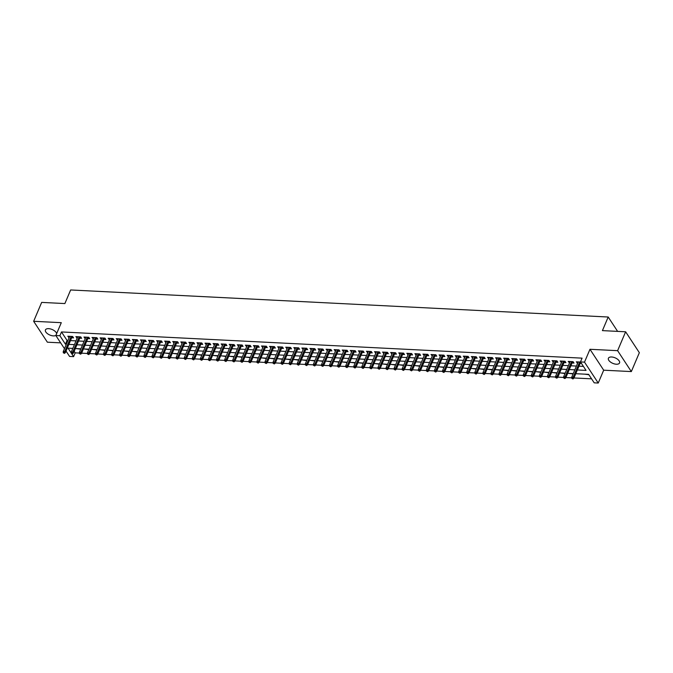 <?xml version="1.0" encoding="UTF-8"?>
<svg xmlns="http://www.w3.org/2000/svg" width="673" height="673" viewBox="0 0 673 673"><rect width="100%" height="100%" fill="white"/><g stroke="black" fill="none" stroke-linecap="round" stroke-linejoin="round"><path stroke-width="1.01" d="M56.65 333.623A6.04 2.986 -157 0 0 48.633 328.651A6.04 2.986 -157 0 0 45.444 329.905A6.04 2.986 -157 0 0 47.455 333.665A6.04 2.986 -157 0 0 53.377 335.886A6.04 2.986 -157 0 0 55.901 335.39M616.35 364.219A6.04 2.986 -157 0 0 619.539 362.966A6.04 2.986 -157 0 0 617.52 359.205A6.04 2.986 -157 0 0 611.606 356.984A6.04 2.986 -157 0 0 608.417 358.238A6.04 2.986 -157 0 0 610.428 361.998A6.04 2.986 -157 0 0 616.35 364.219M74.181 351.298L75.208 352.854L73.601 356.631L69.563 356.429L66.038 351.054M617.629 331.385L608.199 317.017L70.648 289.962L64.877 303.565L41.667 302.396L33.65 321.29L47.371 342.195L60.663 342.86M608.199 317.017L602.419 330.62L625.629 331.789L639.35 352.694L631.333 371.58L617.612 350.675L589.969 349.287L584.509 362.133L598.238 383.038L594.2 382.836L588.639 374.356L575.777 373.708M589.969 349.287L603.689 370.192L631.333 371.58M603.689 370.192L598.238 383.038M75.208 352.854L79.414 353.064M81.626 353.182L87.49 353.476M89.694 353.586L95.558 353.88M97.762 353.99L103.634 354.284M105.838 354.393L111.701 354.696M113.905 354.806L119.777 355.1M121.981 355.209L127.845 355.504M130.049 355.613L135.921 355.908M138.125 356.025L143.988 356.32M146.192 356.429L152.056 356.724M154.268 356.833L160.132 357.127M162.336 357.237L168.2 357.54M170.404 357.649L176.276 357.943M178.48 358.053L184.343 358.347M186.547 358.457L192.419 358.751M194.623 358.869L200.487 359.163M202.691 359.273L208.563 359.567M210.767 359.676L216.63 359.971M218.834 360.08L224.698 360.383M226.902 360.492L232.774 360.787M234.978 360.896L240.841 361.191M243.046 361.3L248.917 361.594M251.122 361.712L256.985 362.007M259.189 362.116L265.061 362.411M267.265 362.52L273.129 362.814M275.333 362.924L281.205 363.227M283.409 363.336L289.272 363.63M291.476 363.74L297.34 364.034M299.544 364.143L305.416 364.438M307.62 364.556L313.483 364.85M315.687 364.959L321.559 365.254M323.763 365.363L329.627 365.658M331.831 365.767L337.703 366.07M339.907 366.179L345.771 366.474M347.975 366.583L353.838 366.878M356.051 366.987L361.914 367.281M364.118 367.399L369.982 367.694M372.186 367.803L378.058 368.097M380.262 368.207L386.125 368.501M388.329 368.611L394.201 368.913M396.405 369.023L402.269 369.317M404.473 369.427L410.345 369.721M412.549 369.83L418.413 370.125M420.617 370.243L426.48 370.537M428.693 370.646L434.556 370.941M436.76 371.05L442.624 371.345M444.828 371.454L450.7 371.757M452.904 371.866L458.767 372.161M460.971 372.27L466.843 372.564M469.047 372.674L474.911 372.968M477.115 373.086L482.987 373.38M485.191 373.49L491.054 373.784M493.259 373.894L499.122 374.188M501.326 374.297L507.198 374.6M509.402 374.71L515.266 375.004M517.47 375.113L523.342 375.408M525.546 375.517L531.409 375.812M533.613 375.929L539.485 376.224M541.689 376.333L547.553 376.628M549.757 376.737L555.629 377.031M557.833 377.141L563.696 377.444M565.9 377.553L571.764 377.847M573.968 377.957L591.584 378.84M625.629 331.789L617.612 350.675M71.666 337.787L73.576 337.888L72.642 336.475L67.805 336.231L69.142 337.661M79.742 338.191L81.643 338.292L80.718 336.879L75.872 336.635L77.21 338.065M87.81 338.603L89.711 338.696L88.786 337.282L83.948 337.038L85.278 338.477M95.886 339.007L97.787 339.099L96.862 337.686L92.016 337.451L93.354 338.881M103.953 339.411L105.854 339.512L104.929 338.098L100.084 337.854L101.421 339.285M112.021 339.823L113.93 339.915L113.005 338.502L108.16 338.258L109.497 339.688M120.097 340.227L121.998 340.319L121.073 338.906L116.227 338.662L117.565 340.101M128.164 340.631L130.074 340.731L129.14 339.318L124.303 339.074L125.641 340.504M136.24 341.034L138.142 341.135L137.216 339.722L132.371 339.478L133.708 340.908M144.308 341.447L146.218 341.539L145.284 340.126L140.447 339.882L141.784 341.32M152.384 341.85L154.285 341.943L153.36 340.53L148.514 340.294L149.852 341.724M160.452 342.254L162.353 342.355L161.427 340.942L156.59 340.698L157.919 342.128M168.519 342.666L170.429 342.759L169.503 341.346L164.658 341.102L165.995 342.532M176.595 343.07L178.496 343.163L177.571 341.749L172.725 341.505L174.063 342.944M184.663 343.474L186.572 343.575L185.647 342.162L180.801 341.918L182.139 343.348M192.739 343.878L194.64 343.979L193.715 342.565L188.869 342.321L190.207 343.752M200.806 344.29L202.716 344.383L201.782 342.969L196.945 342.725L198.283 344.164M208.882 344.694L210.784 344.786L209.858 343.373L205.013 343.137L206.35 344.568M216.95 345.098L218.86 345.199L217.926 343.785L213.089 343.541L214.418 344.971M225.026 345.51L226.927 345.602L226.002 344.189L221.156 343.945L222.494 345.375M233.094 345.914L234.995 346.006L234.069 344.593L229.232 344.349L230.561 345.787M241.161 346.317L243.071 346.418L242.145 345.005L237.3 344.761L238.637 346.191M249.237 346.721L251.138 346.822L250.213 345.409L245.367 345.165L246.705 346.595M257.305 347.133L259.214 347.226L258.281 345.813L253.443 345.569L254.781 347.007M265.381 347.537L267.282 347.63L266.357 346.216L261.511 345.981L262.849 347.411M273.448 347.941L275.358 348.042L274.424 346.629L269.587 346.385L270.925 347.815M281.524 348.353L283.426 348.446L282.5 347.032L277.655 346.788L278.992 348.219M289.592 348.757L291.493 348.85L290.568 347.436L285.731 347.192L287.06 348.631M297.668 349.161L299.569 349.262L298.644 347.848L293.798 347.605L295.136 349.035M305.735 349.565L307.637 349.666L306.711 348.252L301.866 348.008L303.203 349.438M313.803 349.977L315.713 350.069L314.787 348.656L309.942 348.412L311.279 349.851M321.879 350.381L323.78 350.473L322.855 349.068L318.009 348.824L319.347 350.254M329.947 350.784L331.856 350.885L330.923 349.472L326.085 349.228L327.423 350.658M338.023 351.197L339.924 351.289L338.999 349.876L334.153 349.632L335.491 351.062M346.09 351.6L348 351.693L347.066 350.28L342.229 350.036L343.567 351.474M354.166 352.004L356.067 352.105L355.142 350.692L350.296 350.448L351.634 351.878M362.234 352.408L364.135 352.509L363.21 351.096L358.373 350.852L359.702 352.282M370.31 352.82L372.211 352.913L371.286 351.499L366.44 351.256L367.778 352.694M378.377 353.224L380.279 353.317L379.353 351.912L374.508 351.668L375.845 353.098M386.445 353.628L388.355 353.729L387.429 352.316L382.584 352.072L383.921 353.502M394.521 354.04L396.422 354.133L395.497 352.719L390.651 352.475L391.989 353.905M402.589 354.444L404.498 354.536L403.564 353.123L398.727 352.879L400.065 354.318M410.665 354.848L412.566 354.949L411.64 353.535L406.795 353.291L408.132 354.721M418.732 355.251L420.642 355.352L419.708 353.939L414.871 353.695L416.208 355.125M426.808 355.664L428.709 355.756L427.784 354.343L422.938 354.099L424.276 355.537M434.876 356.067L436.777 356.16L435.852 354.755L431.014 354.511L432.344 355.941M442.952 356.471L444.853 356.572L443.928 355.159L439.082 354.915L440.42 356.345M451.019 356.883L452.921 356.976L451.995 355.563L447.15 355.319L448.487 356.749M459.087 357.287L460.997 357.38L460.071 355.967L455.226 355.723L456.563 357.161M467.163 357.691L469.064 357.792L468.139 356.379L463.293 356.135L464.631 357.565M475.231 358.095L477.14 358.196L476.206 356.783L471.369 356.539L472.707 357.969M483.307 358.507L485.208 358.6L484.282 357.186L479.437 356.942L480.774 358.381M491.374 358.911L493.284 359.003L492.35 357.599L487.513 357.355L488.85 358.785M499.45 359.315L501.351 359.416L500.426 358.002L495.58 357.758L496.918 359.189M507.518 359.727L509.419 359.819L508.494 358.406L503.656 358.162L504.986 359.592M515.585 360.131L517.495 360.223L516.57 358.81L511.724 358.566L513.062 360.005M523.661 360.535L525.563 360.635L524.637 359.222L519.792 358.978L521.129 360.408M531.729 360.938L533.639 361.039L532.705 359.626L527.868 359.382L529.205 360.812M539.805 361.351L541.706 361.443L540.781 360.03L535.935 359.786L537.273 361.224M547.872 361.754L549.782 361.847L548.848 360.442L544.011 360.198L545.349 361.628M555.948 362.158L557.85 362.259L556.924 360.846L552.079 360.602L553.416 362.032M564.016 362.57L565.917 362.663L564.992 361.25L560.155 361.006L561.484 362.436M572.092 362.974L573.993 363.067L573.068 361.653L568.222 361.409L569.56 362.848M584.795 374.163L588.892 374.743M576.727 373.759L581.152 373.978M568.651 373.355L573.093 373.952M560.584 372.943L565.017 373.549M552.508 372.539L556.95 373.136M544.44 372.135L548.874 372.733M536.364 371.732L540.806 372.329M528.297 371.319L532.73 371.917M520.221 370.916L524.662 371.513M512.153 370.512L516.586 371.109M504.085 370.1L508.519 370.705M496.009 369.696L500.451 370.293M487.942 369.292L492.375 369.889M479.866 368.888L484.308 369.485M471.798 368.476L476.232 369.073M463.722 368.072L468.164 368.669M455.655 367.668L460.088 368.266M447.587 367.256L452.02 367.862M439.511 366.852L443.944 367.45M431.443 366.449L435.877 367.046M423.367 366.045L427.809 366.642M415.3 365.632L419.733 366.23M407.224 365.229L411.666 365.826M399.156 364.825L403.59 365.422M391.08 364.413L395.522 365.018M383.013 364.009L387.446 364.606M374.945 363.605L379.379 364.202M366.869 363.201L371.303 363.799M358.802 362.789L363.235 363.386M350.726 362.385L355.167 362.983M342.658 361.981L347.091 362.579M334.582 361.569L339.024 362.175M326.514 361.165L330.948 361.763M318.438 360.762L322.88 361.359M310.371 360.358L314.804 360.955M302.303 359.946L306.737 360.543M294.227 359.542L298.661 360.139M286.16 359.138L290.593 359.735M278.084 358.726L282.525 359.332M270.016 358.322L274.449 358.919M261.94 357.918L266.382 358.516M253.872 357.514L258.306 358.112M245.796 357.102L250.238 357.7M237.729 356.698L242.162 357.296M229.661 356.295L234.095 356.892M221.585 355.882L226.027 356.488M213.518 355.479L217.951 356.076M205.442 355.075L209.883 355.672M197.374 354.671L201.807 355.268M189.298 354.259L193.74 354.856M181.23 353.855L185.664 354.452M173.163 353.451L177.596 354.048M165.087 353.039L169.52 353.645M157.019 352.635L161.453 353.232M148.943 352.231L153.385 352.829M140.876 351.819L145.309 352.425M132.8 351.415L137.242 352.013M124.732 351.012L129.166 351.609M116.656 350.608L121.098 351.205M108.589 350.196L113.022 350.801M100.521 349.792L104.954 350.389M92.445 349.388L96.878 349.985M84.377 348.976L88.811 349.581M72.263 348.37L72.608 348.9M75.889 348.555L80.743 349.169M577.367 369.965L586.04 370.402L580.479 361.931L582.078 358.145L61.479 331.949L67.048 340.42L67.948 340.471M70.472 340.597L76.015 340.875M78.548 341.001L84.091 341.278M86.615 341.413L92.159 341.691M94.691 341.817L100.235 342.094M102.759 342.221L108.303 342.498M110.835 342.624L116.37 342.91M118.902 343.037L124.446 343.314M126.978 343.44L132.514 343.718M135.046 343.844L140.59 344.122M143.113 344.256L148.657 344.534M151.189 344.66L156.733 344.938M159.257 345.064L164.801 345.342M167.333 345.468L172.877 345.754M175.401 345.88L180.944 346.158M183.477 346.284L189.012 346.561M191.544 346.688L197.088 346.965M199.62 347.1L205.156 347.377M207.688 347.504L213.232 347.781M215.755 347.907L221.299 348.185M223.831 348.311L229.375 348.597M231.899 348.723L237.443 349.001M239.975 349.127L245.519 349.405M248.043 349.531L253.586 349.809M256.119 349.943L261.654 350.221M264.186 350.347L269.73 350.625M272.262 350.751L277.798 351.028M280.33 351.155L285.874 351.441M288.397 351.567L293.941 351.844M296.473 351.971L302.017 352.248M304.541 352.374L310.085 352.652M312.617 352.787L318.161 353.064M320.685 353.19L326.228 353.468M328.761 353.594L334.296 353.872M336.828 353.998L342.372 354.284M344.896 354.41L350.44 354.688M352.972 354.814L358.516 355.092M361.039 355.218L366.583 355.495M369.115 355.63L374.659 355.908M377.183 356.034L382.727 356.311M385.259 356.438L390.794 356.715M393.326 356.841L398.87 357.127M401.402 357.254L406.938 357.531M409.47 357.657L415.014 357.935M417.538 358.061L423.081 358.339M425.614 358.473L431.157 358.751M433.681 358.877L439.225 359.155M441.757 359.281L447.301 359.559M449.825 359.685L455.369 359.971M457.901 360.097L463.436 360.375M465.968 360.501L471.512 360.778M474.044 360.905L479.58 361.182M482.112 361.317L487.656 361.594M490.18 361.721L495.723 361.998M498.256 362.124L503.799 362.402M506.323 362.528L511.867 362.814M514.399 362.94L519.943 363.218M522.467 363.344L528.011 363.622M530.543 363.748L536.078 364.026M538.61 364.16L544.154 364.438M546.686 364.564L552.222 364.842M554.754 364.968L560.298 365.246M562.821 365.372L568.365 365.658M570.897 365.784L576.441 366.062M578.965 366.188L583.424 366.415M580.547 362.032L576.29 361.822L577.627 363.252M580.16 363.378L581.472 363.445M64.465 348.664L55.842 335.524L61.293 322.678L33.65 321.29M55.842 335.524L59.88 335.726L65.441 344.206L66.341 344.248M61.479 331.949L59.88 335.726M580.479 361.931L584.509 362.133M72.827 348.395L68.04 348.16L73.601 356.631M573.245 373.582L567.701 373.305M565.177 373.179L559.633 372.901M557.101 372.775L551.557 372.489M549.033 372.362L543.49 372.085M540.957 371.959L535.422 371.681M532.89 371.555L527.346 371.277M524.814 371.143L519.278 370.865M516.746 370.739L511.202 370.461M508.679 370.335L503.135 370.057M500.603 369.931L495.059 369.645M492.535 369.519L486.991 369.241M484.459 369.115L478.915 368.838M476.391 368.711L470.848 368.434M468.315 368.299L462.78 368.022M460.248 367.895L454.704 367.618M452.172 367.492L446.636 367.214M444.104 367.088L438.56 366.802M436.037 366.676L430.493 366.398M427.961 366.272L422.417 365.994M419.893 365.868L414.349 365.59M411.817 365.456L406.273 365.178M403.75 365.052L398.206 364.774M395.674 364.648L390.138 364.371M387.606 364.244L382.062 363.958M379.53 363.832L373.995 363.555M371.462 363.428L365.919 363.151M363.395 363.025L357.851 362.747M355.319 362.612L349.775 362.335M347.251 362.209L341.707 361.931M339.175 361.805L333.631 361.527M331.108 361.401L325.564 361.115M323.032 360.989L317.496 360.711M314.964 360.585L309.42 360.307M306.896 360.181L301.353 359.904M298.82 359.769L293.277 359.491M290.753 359.365L285.209 359.088M282.677 358.961L277.133 358.684M274.609 358.558L269.065 358.272M266.533 358.145L260.989 357.868M258.466 357.742L252.922 357.464M250.39 357.338L244.854 357.06M242.322 356.926L236.778 356.648M234.254 356.522L228.711 356.244M226.178 356.118L220.635 355.84M218.111 355.714L212.567 355.428M210.035 355.302L204.491 355.024M201.967 354.898L196.423 354.621M193.891 354.494L188.356 354.217M185.824 354.082L180.28 353.805M177.748 353.678L172.212 353.401M169.68 353.275L164.136 352.997M161.613 352.871L156.069 352.585M153.537 352.459L147.993 352.181M145.469 352.055L139.925 351.777M137.393 351.651L131.849 351.373M129.325 351.239L123.782 350.961M121.249 350.835L115.714 350.557M113.182 350.431L107.638 350.153M105.106 350.027L99.57 349.741M97.038 349.615L91.494 349.337M88.971 349.211L83.427 348.934M80.895 348.807L75.351 348.53M68.873 344.374L74.417 344.652M76.941 344.778L82.485 345.064M85.017 345.19L90.561 345.468M93.084 345.594L98.628 345.872M101.16 345.998L106.696 346.275M109.228 346.41L114.772 346.688M117.295 346.814L122.839 347.091M125.371 347.218L130.915 347.495M133.439 347.621L138.983 347.907M141.515 348.034L147.059 348.311M149.583 348.437L155.127 348.715M157.659 348.841L163.203 349.119M165.726 349.253L171.27 349.531M173.802 349.657L179.338 349.935M181.87 350.061L187.414 350.339M189.937 350.465L195.481 350.751M198.013 350.877L203.557 351.155M206.081 351.281L211.625 351.558M214.157 351.685L219.701 351.962M222.225 352.097L227.768 352.374M230.301 352.501L235.836 352.778M238.368 352.904L243.912 353.182M246.444 353.308L251.98 353.594M254.512 353.72L260.056 353.998M262.579 354.124L268.123 354.402M270.655 354.528L276.199 354.806M278.723 354.94L284.267 355.218M286.799 355.344L292.343 355.622M294.867 355.748L300.41 356.025M302.943 356.152L308.478 356.438M311.01 356.564L316.554 356.841M319.086 356.968L324.622 357.245M327.154 357.371L332.698 357.649M335.221 357.784L340.765 358.061M343.297 358.187L348.841 358.465M351.365 358.591L356.909 358.869M359.441 358.995L364.985 359.281M367.508 359.407L373.052 359.685M375.584 359.811L381.12 360.089M383.652 360.215L389.196 360.492M391.728 360.627L397.263 360.905M399.796 361.031L405.339 361.308M407.863 361.435L413.407 361.712M415.939 361.838L421.483 362.124M424.007 362.251L429.551 362.528M432.083 362.654L437.627 362.932M440.15 363.058L445.694 363.336M448.226 363.47L453.762 363.748M456.294 363.874L461.838 364.152M464.362 364.278L469.905 364.556M472.438 364.682L477.981 364.968M480.505 365.094L486.049 365.372M488.581 365.498L494.125 365.776M496.649 365.902L502.193 366.179M504.725 366.314L510.26 366.592M512.792 366.718L518.336 366.995M520.868 367.122L526.404 367.399M528.936 367.525L534.48 367.811M537.004 367.938L542.547 368.215M545.08 368.341L550.623 368.619M553.147 368.745L558.691 369.023M561.223 369.157L566.767 369.435M569.291 369.561L574.835 369.839M67.048 340.42L65.441 344.206M577.787 361.897L577.224 363.235M569.72 361.485L569.148 362.823M561.644 361.081L561.08 362.419M553.576 360.678L553.004 362.015M545.5 360.265L544.937 361.603M537.433 359.862L536.861 361.199M529.365 359.458L528.793 360.795M521.289 359.054L520.725 360.392M513.221 358.642L512.649 359.979M505.145 358.238L504.582 359.575M497.078 357.834L496.506 359.172M489.002 357.422L488.438 358.759M480.934 357.018L480.362 358.356M472.858 356.614L472.295 357.952M464.791 356.21L464.227 357.548M456.723 355.798L456.151 357.136M448.647 355.394L448.083 356.732M440.579 354.991L440.007 356.328M432.503 354.578L431.94 355.916M424.436 354.175L423.864 355.512M416.36 353.771L415.796 355.108M408.292 353.367L407.72 354.705M400.216 352.955L399.653 354.292M392.149 352.551L391.585 353.889M384.081 352.147L383.509 353.485M376.005 351.735L375.441 353.073M367.938 351.331L367.365 352.669M359.862 350.927L359.298 352.265M351.794 350.524L351.222 351.861M343.718 350.111L343.154 351.449M335.65 349.708L335.078 351.045M327.574 349.304L327.011 350.641M319.507 348.892L318.943 350.229M311.439 348.488L310.867 349.825M303.363 348.084L302.8 349.422M295.296 347.68L294.724 349.018M287.22 347.268L286.656 348.606M279.152 346.864L278.58 348.202M271.076 346.46L270.512 347.798M263.008 346.048L262.436 347.386M254.941 345.644L254.369 346.982M246.865 345.241L246.301 346.578M238.797 344.837L238.225 346.174M230.721 344.425L230.158 345.762M222.654 344.021L222.082 345.358M214.578 343.617L214.014 344.955M206.51 343.205L205.938 344.542M198.434 342.801L197.87 344.139M190.366 342.397L189.803 343.735M182.299 341.993L181.727 343.331M174.223 341.581L173.659 342.919M166.155 341.177L165.583 342.515M158.079 340.774L157.516 342.111M150.012 340.361L149.44 341.699M141.936 339.958L141.372 341.295M133.868 339.554L133.296 340.891M125.792 339.15L125.228 340.488M117.725 338.738L117.161 340.075M109.657 338.334L109.085 339.672M101.581 337.93L101.017 339.268M93.513 337.518L92.941 338.856M85.437 337.114L84.874 338.452M77.37 336.71L76.798 338.048M69.294 336.307L68.73 337.644M572.597 378.403L571.789 378.361L572.967 378.966L572.597 378.403L573.186 377.208L571.739 377.141L578.2 361.914M579.655 361.99L573.186 377.208L573.859 378.226L580.656 362.209M572.967 378.966L573.859 378.226M571.739 377.141L571.789 378.361M564.529 377.999L563.722 377.957L564.899 378.562L564.529 377.999L565.118 376.804L563.663 376.729L570.124 361.51M571.579 361.578L565.118 376.804L565.783 377.822L572.656 361.637M564.899 378.562L565.783 377.822M563.663 376.729L563.722 377.957M556.453 377.595L555.646 377.553L556.823 378.159L556.453 377.595L557.042 376.4L555.595 376.325L562.056 361.107M563.511 361.174L557.042 376.4L557.715 377.418L564.588 361.233M556.823 378.159L557.715 377.418M555.595 376.325L555.646 377.553M548.386 377.183L547.578 377.141L548.756 377.746L548.386 377.183L548.975 375.997L547.519 375.921L553.988 360.694M555.435 360.77L548.975 375.997L549.639 377.015L556.512 360.821M548.756 377.746L549.639 377.015M547.519 375.921L547.578 377.141M540.31 376.779L539.502 376.737L540.68 377.343L540.31 376.779L540.907 375.584L539.452 375.517L545.912 360.291M547.368 360.366L540.907 375.584L541.572 376.602L548.445 360.417M540.68 377.343L541.572 376.602M539.452 375.517L539.502 376.737M532.242 376.375L531.434 376.333L532.612 376.939L532.242 376.375L532.831 375.181L531.376 375.105L537.845 359.887M539.292 359.954L532.831 375.181L533.504 376.199L540.369 360.013M532.612 376.939L533.504 376.199M531.376 375.105L531.434 376.333M524.166 375.963L523.358 375.929L524.545 376.535L524.166 375.963L524.763 374.777L523.308 374.701L529.769 359.475M531.224 359.55L524.763 374.777L525.428 375.795L532.301 359.609M524.545 376.535L525.428 375.795M523.308 374.701L523.358 375.929M516.098 375.559L515.291 375.517L516.469 376.123L516.098 375.559L516.687 374.365L515.24 374.297L521.701 359.071M523.148 359.146L516.687 374.365L517.36 375.383L524.225 359.197M516.469 376.123L517.36 375.383M515.24 374.297L515.291 375.517M508.031 375.155L507.223 375.113L508.401 375.719L508.031 375.155L508.62 373.961L507.164 373.885L513.625 358.667M515.081 358.734L508.62 373.961L509.284 374.979L516.157 358.793M508.401 375.719L509.284 374.979M507.164 373.885L507.223 375.113M499.955 374.752L499.147 374.71L500.325 375.315L499.955 374.752L500.544 373.557L499.097 373.481L505.558 358.263M507.013 358.33L500.544 373.557L501.217 374.575L508.09 358.389M500.325 375.315L501.217 374.575M499.097 373.481L499.147 374.71M491.887 374.339L491.08 374.297L492.257 374.903L491.887 374.339L492.476 373.153L491.021 373.078L497.482 357.851M498.937 357.927L492.476 373.153L493.141 374.171L500.014 357.977M492.257 374.903L493.141 374.171M491.021 373.078L491.08 374.297M483.811 373.936L483.004 373.894L484.181 374.499L483.811 373.936L484.409 372.741L482.953 372.674L489.414 357.447M490.869 357.523L484.409 372.741L485.073 373.759L491.946 357.573M484.181 374.499L485.073 373.759M482.953 372.674L483.004 373.894M475.744 373.532L474.936 373.49L476.114 374.095L475.744 373.532L476.333 372.337L474.877 372.262L481.346 357.043M482.793 357.111L476.333 372.337L476.997 373.355L483.87 357.17M476.114 374.095L476.997 373.355M474.877 372.262L474.936 373.49M467.668 373.12L466.86 373.086L468.038 373.692L467.668 373.12L468.265 371.933L466.81 371.858L473.27 356.631M474.726 356.707L468.265 371.933L468.93 372.951L475.803 356.757M468.038 373.692L468.93 372.951M466.81 371.858L466.86 373.086M459.6 372.716L458.793 372.674L459.97 373.279L459.6 372.716L460.189 371.521L458.734 371.454L465.203 356.227M466.65 356.303L460.189 371.521L460.862 372.539L467.727 356.354M459.97 373.279L460.862 372.539M458.734 371.454L458.793 372.674M451.524 372.312L450.725 372.27L451.903 372.876L451.524 372.312L452.121 371.117L450.666 371.042L457.127 355.824M458.582 355.891L452.121 371.117L452.786 372.135L459.659 355.95M451.903 372.876L452.786 372.135M450.666 371.042L450.725 372.27M443.457 371.908L442.649 371.866L443.827 372.472L443.457 371.908L444.045 370.714L442.598 370.638L449.059 355.42M450.506 355.487L444.045 370.714L444.718 371.732L451.583 355.546M443.827 372.472L444.718 371.732M442.598 370.638L442.649 371.866M435.389 371.496L434.581 371.454L435.759 372.06L435.389 371.496L435.978 370.31L434.522 370.234L440.983 355.008M442.439 355.083L435.978 370.31L436.642 371.328L443.515 355.134M435.759 372.06L436.642 371.328M434.522 370.234L434.581 371.454M427.313 371.092L426.505 371.05L427.683 371.656L427.313 371.092L427.902 369.898L426.455 369.83L432.916 354.604M434.371 354.679L427.902 369.898L428.575 370.916L435.448 354.73M427.683 371.656L428.575 370.916M426.455 369.83L426.505 371.05M419.245 370.688L418.438 370.646L419.616 371.252L419.245 370.688L419.834 369.494L418.379 369.418L424.84 354.2M426.295 354.267L419.834 369.494L420.499 370.512L427.372 354.326M419.616 371.252L420.499 370.512M418.379 369.418L418.438 370.646M411.169 370.276L410.362 370.243L411.54 370.848L411.169 370.276L411.767 369.09L410.311 369.014L416.772 353.788M418.227 353.863L411.767 369.09L412.431 370.108L419.304 353.914M411.54 370.848L412.431 370.108M410.311 369.014L410.362 370.243M403.102 369.872L402.294 369.83L403.472 370.436L403.102 369.872L403.691 368.678L402.235 368.611L408.704 353.384M410.151 353.46L403.691 368.678L404.355 369.696L411.228 353.51M403.472 370.436L404.355 369.696M402.235 368.611L402.294 369.83M395.026 369.469L394.218 369.427L395.396 370.032L395.026 369.469L395.623 368.274L394.168 368.198L400.628 352.98M402.084 353.047L395.623 368.274L396.288 369.292L403.161 353.106M395.396 370.032L396.288 369.292M394.168 368.198L394.218 369.427M386.958 369.065L386.151 369.023L387.328 369.628L386.958 369.065L387.547 367.87L386.1 367.795L392.561 352.576M394.008 352.644L387.547 367.87L388.22 368.888L395.085 352.702M387.328 369.628L388.22 368.888M386.1 367.795L386.151 369.023M378.882 368.653L378.083 368.611L379.261 369.216L378.882 368.653L379.479 367.466L378.024 367.391L384.485 352.164M385.94 352.24L379.479 367.466L380.144 368.476L387.017 352.29M379.261 369.216L380.144 368.476M378.024 367.391L378.083 368.611M370.815 368.249L370.007 368.207L371.185 368.812L370.815 368.249L371.403 367.054L369.957 366.987L376.417 351.76M377.873 351.836L371.403 367.054L372.076 368.072L378.941 351.886M371.185 368.812L372.076 368.072M369.957 366.987L370.007 368.207M362.747 367.845L361.939 367.803L363.117 368.409L362.747 367.845L363.336 366.65L361.881 366.575L368.341 351.356M369.797 351.424L363.336 366.65L364 367.668L370.873 351.483M363.117 368.409L364 367.668M361.881 366.575L361.939 367.803M354.671 367.433L353.863 367.399L355.041 368.005L354.671 367.433L355.26 366.247L353.813 366.171L360.274 350.944M361.729 351.02L355.26 366.247L355.933 367.265L362.806 351.07M355.041 368.005L355.933 367.265M353.813 366.171L353.863 367.399M346.603 367.029L345.796 366.987L346.974 367.593L346.603 367.029L347.192 365.834L345.737 365.767L352.198 350.54M353.653 350.616L347.192 365.834L347.857 366.852L354.73 350.667M346.974 367.593L347.857 366.852M345.737 365.767L345.796 366.987M338.527 366.625L337.72 366.583L338.898 367.189L338.527 366.625L339.125 365.431L337.669 365.355L344.13 350.137M345.586 350.204L339.125 365.431L339.789 366.449L346.662 350.263M338.898 367.189L339.789 366.449M337.669 365.355L337.72 366.583M330.46 366.221L329.652 366.179L330.83 366.785L330.46 366.221L331.049 365.027L329.593 364.951L336.063 349.724M337.51 349.8L331.049 365.027L331.713 366.045L338.586 349.859M330.83 366.785L331.713 366.045M329.593 364.951L329.652 366.179M322.384 365.809L321.576 365.767L322.754 366.373L322.384 365.809L322.981 364.623L321.526 364.547L327.987 349.321M329.442 349.396L322.981 364.623L323.646 365.632L330.519 349.447M322.754 366.373L323.646 365.632M321.526 364.547L321.576 365.767M314.316 365.405L313.509 365.363L314.686 365.969L314.316 365.405L314.905 364.211L313.458 364.143L319.919 348.917M321.366 348.993L314.905 364.211L315.578 365.229L322.443 349.043M314.686 365.969L315.578 365.229M313.458 364.143L313.509 365.363M306.24 365.002L305.441 364.959L306.619 365.565L306.24 365.002L306.838 363.807L305.382 363.731L311.843 348.513M313.298 348.58L306.838 363.807L307.502 364.825L314.375 348.639M306.619 365.565L307.502 364.825M305.382 363.731L305.441 364.959M298.173 364.589L297.365 364.556L298.543 365.161L298.173 364.589L298.762 363.403L297.315 363.327L303.775 348.101M305.231 348.177L298.762 363.403L299.435 364.421L306.299 348.227M298.543 365.161L299.435 364.421M297.315 363.327L297.365 364.556M290.105 364.186L289.297 364.143L290.475 364.749L290.105 364.186L290.694 362.991L289.239 362.924L295.699 347.697M297.155 347.773L290.694 362.991L291.359 364.009L298.232 347.823M290.475 364.749L291.359 364.009M289.239 362.924L289.297 364.143M282.029 363.782L281.221 363.74L282.399 364.345L282.029 363.782L282.618 362.587L281.171 362.511L287.632 347.293M289.087 347.361L282.618 362.587L283.291 363.605L290.164 347.419M282.399 364.345L283.291 363.605M281.171 362.511L281.221 363.74M273.961 363.378L273.154 363.336L274.332 363.942L273.961 363.378L274.55 362.183L273.095 362.108L279.564 346.881M281.011 346.957L274.55 362.183L275.215 363.201L282.088 347.016M274.332 363.942L275.215 363.201M273.095 362.108L273.154 363.336M265.885 362.966L265.078 362.924L266.256 363.529L265.885 362.966L266.483 361.78L265.027 361.704L271.488 346.477M272.944 346.553L266.483 361.78L267.147 362.789L274.02 346.603M266.256 363.529L267.147 362.789M265.027 361.704L265.078 362.924M257.818 362.562L257.01 362.52L258.188 363.126L257.818 362.562L258.407 361.367L256.951 361.3L263.421 346.073M264.868 346.149L258.407 361.367L259.08 362.385L265.944 346.2M258.188 363.126L259.08 362.385M256.951 361.3L257.01 362.52M249.742 362.158L248.934 362.116L250.112 362.722L249.742 362.158L250.339 360.964L248.884 360.888L255.345 345.67M256.8 345.737L250.339 360.964L251.004 361.981L257.877 345.796M250.112 362.722L251.004 361.981M248.884 360.888L248.934 362.116M241.674 361.746L240.867 361.712L242.044 362.318L241.674 361.746L242.263 360.56L240.816 360.484L247.277 345.257M248.724 345.333L242.263 360.56L242.936 361.578L249.801 345.384M242.044 362.318L242.936 361.578M240.816 360.484L240.867 361.712M233.607 361.342L232.799 361.3L233.977 361.906L233.607 361.342L234.196 360.148L232.74 360.08L239.201 344.854M240.656 344.929L234.196 360.148L234.86 361.165L241.733 344.98M233.977 361.906L234.86 361.165M232.74 360.08L232.799 361.3M225.531 360.938L224.723 360.896L225.901 361.502L225.531 360.938L226.12 359.744L224.673 359.668L231.133 344.45M232.589 344.517L226.12 359.744L226.793 360.762L233.666 344.576M225.901 361.502L226.793 360.762M224.673 359.668L224.723 360.896M217.463 360.535L216.656 360.492L217.833 361.098L217.463 360.535L218.052 359.34L216.597 359.264L223.057 344.038M224.513 344.113L218.052 359.34L218.717 360.358L225.59 344.172M217.833 361.098L218.717 360.358M216.597 359.264L216.656 360.492M209.387 360.122L208.58 360.08L209.757 360.686L209.387 360.122L209.984 358.936L208.529 358.86L214.99 343.634M216.445 343.71L209.984 358.936L210.649 359.946L217.522 343.76M209.757 360.686L210.649 359.946M208.529 358.86L208.58 360.08M201.32 359.719L200.512 359.676L201.69 360.282L201.32 359.719L201.908 358.524L200.453 358.457L206.922 343.23M208.369 343.306L201.908 358.524L202.573 359.542L209.446 343.356M201.69 360.282L202.573 359.542M200.453 358.457L200.512 359.676M193.244 359.315L192.436 359.273L193.614 359.878L193.244 359.315L193.841 358.12L192.385 358.044L198.846 342.826M200.302 342.894L193.841 358.12L194.505 359.138L201.378 342.952M193.614 359.878L194.505 359.138M192.385 358.044L192.436 359.273M185.176 358.902L184.368 358.869L185.546 359.475L185.176 358.902L185.765 357.716L184.309 357.641L190.779 342.414M192.226 342.49L185.765 357.716L186.438 358.734L193.302 342.54M185.546 359.475L186.438 358.734M184.309 357.641L184.368 358.869M177.1 358.499L176.292 358.457L177.479 359.062L177.1 358.499L177.697 357.304L176.242 357.237L182.703 342.01M184.158 342.086L177.697 357.304L178.362 358.322L185.235 342.136M177.479 359.062L178.362 358.322M176.242 357.237L176.292 358.457M169.032 358.095L168.225 358.053L169.403 358.659L169.032 358.095L169.621 356.9L168.174 356.825L174.635 341.606M176.082 341.674L169.621 356.9L170.294 357.918L177.159 341.733M169.403 358.659L170.294 357.918M168.174 356.825L168.225 358.053M160.965 357.691L160.157 357.649L161.335 358.255L160.965 357.691L161.554 356.497L160.098 356.421L166.559 341.194M168.014 341.27L161.554 356.497L162.218 357.514L169.091 341.329M161.335 358.255L162.218 357.514M160.098 356.421L160.157 357.649M152.889 357.279L152.081 357.237L153.259 357.843L152.889 357.279L153.478 356.093L152.031 356.017L158.492 340.79M159.947 340.866L153.478 356.093L154.151 357.102L161.024 340.917M153.259 357.843L154.151 357.102M152.031 356.017L152.081 357.237M144.821 356.875L144.014 356.833L145.191 357.439L144.821 356.875L145.41 355.681L143.955 355.613L150.416 340.387M151.871 340.462L145.41 355.681L146.075 356.698L152.948 340.513M145.191 357.439L146.075 356.698M143.955 355.613L144.014 356.833M136.745 356.471L135.938 356.429L137.115 357.035L136.745 356.471L137.342 355.277L135.887 355.201L142.348 339.983M143.803 340.05L137.342 355.277L138.007 356.295L144.88 340.109M137.115 357.035L138.007 356.295M135.887 355.201L135.938 356.429M128.678 356.059L127.87 356.025L129.048 356.631L128.678 356.059L129.266 354.873L127.811 354.797L134.28 339.571M135.727 339.646L129.266 354.873L129.931 355.891L136.804 339.697M129.048 356.631L129.931 355.891M127.811 354.797L127.87 356.025M120.602 355.655L119.794 355.613L120.972 356.219L120.602 355.655L121.199 354.461L119.744 354.393L126.204 339.167M127.66 339.242L121.199 354.461L121.863 355.479L128.736 339.293M120.972 356.219L121.863 355.479M119.744 354.393L119.794 355.613M112.534 355.251L111.726 355.209L112.904 355.815L112.534 355.251L113.123 354.057L111.676 353.981L118.137 338.763M119.584 338.83L113.123 354.057L113.796 355.075L120.66 338.889M112.904 355.815L113.796 355.075M111.676 353.981L111.726 355.209M104.458 354.848L103.659 354.806L104.837 355.411L104.458 354.848L105.055 353.653L103.6 353.577L110.061 338.351M111.516 338.426L105.055 353.653L105.72 354.671L112.593 338.485M104.837 355.411L105.72 354.671M103.6 353.577L103.659 354.806M96.39 354.435L95.583 354.393L96.761 354.999L96.39 354.435L96.979 353.249L95.532 353.174L101.993 337.947M103.44 338.023L96.979 353.249L97.652 354.259L104.517 338.073M96.761 354.999L97.652 354.259M95.532 353.174L95.583 354.393M88.323 354.032L87.515 353.99L88.693 354.595L88.323 354.032L88.912 352.837L87.456 352.77L93.917 337.543M95.373 337.619L88.912 352.837L89.576 353.855L96.449 337.669M88.693 354.595L89.576 353.855M87.456 352.77L87.515 353.99M80.247 353.628L79.439 353.586L80.617 354.191L80.247 353.628L80.836 352.433L79.389 352.358L85.85 337.139M87.305 337.207L80.836 352.433L81.509 353.451L88.382 337.266M80.617 354.191L81.509 353.451M79.389 352.358L79.439 353.586M72.179 353.216L71.372 353.182L72.549 353.788L72.179 353.216L72.768 352.029L71.313 351.954L77.774 336.727M79.229 336.803L72.768 352.029L73.433 353.047L80.306 336.853M72.549 353.788L73.433 353.047M71.313 351.954L71.372 353.182M64.103 352.812L63.296 352.77L64.473 353.375L64.103 352.812L64.701 351.617L63.245 351.55L69.706 336.323M71.161 336.399L64.701 351.617L65.365 352.635L72.238 336.45M64.473 353.375L65.365 352.635M63.245 351.55L63.296 352.77"/></g></svg>
